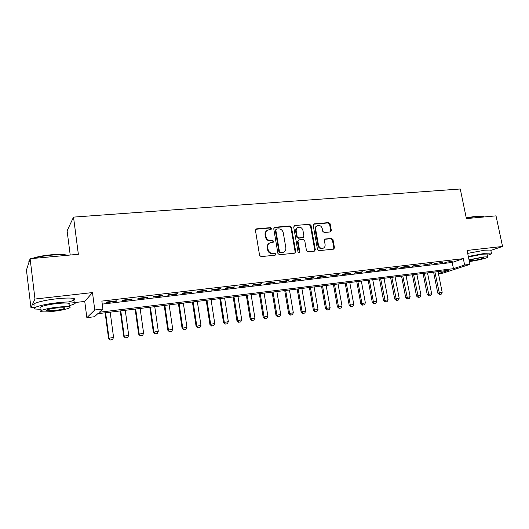 <?xml version="1.0" encoding="UTF-8"?>
<svg xmlns="http://www.w3.org/2000/svg" width="529" height="529" viewBox="0 0 529 529"><rect width="100%" height="100%" fill="white"/><g stroke="black" fill="none" stroke-linecap="round" stroke-linejoin="round"><path stroke-width="0.79" d="M271.562 228.521L270.491 227.642L256.545 228.859L255.447 230.353L259.587 255.362L261.147 256.625L275.133 255.183L275.88 254.118L274.809 253.246L273.01 253.431C270.425 253.417 268.778 252.082 268.071 249.417L267.72 247.341C267.489 245.211 268.256 243.704 270.015 242.804L273.215 242.275L273.718 241.29L272.64 240.411L270.848 240.583C268.263 240.556 266.623 239.214 265.915 236.562L265.571 234.492C265.34 232.423 266.074 230.942 267.78 230.042L271.079 229.493L271.562 228.521M270.908 229.546L271.053 228.865L269.982 227.986L255.732 229.269M275.173 255.176L275.364 254.416L274.286 253.543L272.495 253.728L273.01 253.431M273.037 242.328L273.202 241.608L272.131 240.735L270.339 240.9L270.848 240.583M330.374 231.933L331.352 230.492L330.142 223.807L328.688 222.59L314.2 223.846L313.201 225.288L317.479 249.457L318.961 250.673L333.759 249.113L334.46 247.724L332.992 239.591L331.538 238.381L325.051 239.048L324.37 240.431L325.09 244.477C325.302 246.269 324.68 247.512 323.212 248.213C320.865 248.723 319.285 247.698 318.484 245.139L315.661 229.249C315.456 227.523 316.044 226.313 317.44 225.605C319.82 225.037 321.427 226.048 322.26 228.654L322.73 231.285L324.198 232.502L330.374 231.933M102.262 304.109L452.189 262.457L463.325 258.641L464.634 264.996L469.957 264.348L443.064 273.116L438.462 273.698M30.12 258.721L34.98 299.037L30.953 307.68L26.45 270.035L30.12 258.721L78.358 254.284L73.524 217.115L460.263 188.992L466.406 218.589L496.017 215.865L502.55 246.454L467.081 250.442L469.957 264.348M74.88 302.562L84.739 301.411L92.482 292.57L34.98 299.037M92.482 292.57L94.777 309.974L102.91 308.982L99.353 312.249L453.452 268.666L464.634 264.996M463.325 258.641L101.859 301.094L102.91 308.982M291.472 227.192L289.965 225.956L274.809 227.272L273.744 228.753L277.93 253.49L279.464 254.74L294.666 253.173L295.704 251.678L291.472 227.192L290.937 227.536L289.429 226.293L274.029 227.668M294.726 225.539L309.544 224.25L311.026 225.48L315.304 249.675L314.59 251.083L307.971 251.804L306.47 250.581L304.744 240.682L303.243 239.452L299.017 239.855L297.986 241.336L299.778 251.678L299.275 252.67L297.999 251.857L293.694 227.001L294.726 225.539L309.544 224.25M490.826 250.435L502.55 246.454M116.764 300.836L107.294 301.953L106.673 302.535L116.102 301.418L116.764 300.836M132.336 298.997L123.019 300.095L122.338 300.677L131.609 299.579L132.336 298.997M147.657 297.186L138.492 298.263L137.745 298.852L146.87 297.774L147.657 297.186M162.734 295.4L153.721 296.465L152.907 297.06L161.887 295.995L162.734 295.4M177.572 293.648L168.698 294.693L167.825 295.288L176.66 294.243L177.572 293.648M192.172 291.922L183.444 292.954L182.505 293.549L191.207 292.517L192.172 291.922M206.548 290.223L197.952 291.234L196.96 291.836L205.523 290.824L206.548 290.223M220.699 288.55L212.235 289.548L211.183 290.15L219.614 289.151L220.699 288.55M234.631 286.903L226.3 287.888L225.195 288.49L233.494 287.512L234.631 286.903M248.346 285.276L240.14 286.249L238.989 286.857L247.162 285.891L248.346 285.276M261.855 283.683L253.775 284.635L252.571 285.25L260.618 284.291L261.855 283.683M275.159 282.109L267.205 283.048L265.948 283.663L273.877 282.724L275.159 282.109M288.265 280.562L280.43 281.488L279.127 282.102L286.936 281.177L288.265 280.562M301.18 279.034L293.456 279.947L292.107 280.562L299.804 279.649L301.18 279.034M313.902 277.527L306.291 278.426L304.902 279.048L312.48 278.148L313.902 277.527M326.433 276.045L318.934 276.932L317.499 277.553L324.978 276.667L326.433 276.045M338.785 274.584L331.399 275.457L329.924 276.085L337.29 275.212L338.785 274.584M350.958 273.149L343.678 274.009L342.164 274.63L349.424 273.771L350.958 273.149M362.96 271.727L355.779 272.58L354.225 273.202L361.386 272.356L362.96 271.727M374.79 270.332L367.708 271.165L366.121 271.794L373.176 270.96L374.79 270.332M386.448 268.95L379.472 269.777L377.845 270.405L384.801 269.578L386.448 268.95M397.947 267.595L391.07 268.408L389.404 269.036L396.267 268.223L397.947 267.595M409.287 266.252L402.503 267.052L400.803 267.681L407.568 266.881L409.287 266.252M420.469 264.93L413.777 265.723L412.045 266.351L420.469 264.93M431.492 263.627L423.134 265.036L431.492 263.627M442.37 262.338L434.071 263.74L442.37 262.338M444.856 262.463L453.102 261.075L444.856 262.463M73.524 217.115L67.104 230.836L70.212 255.031M438.442 273.599L448.407 270.326L97.759 313.71L94.479 316.726L86.855 317.678L94.777 309.974M84.739 301.411L86.855 317.678M30.953 307.68L35.159 307.19M452.189 262.457L453.452 268.666M116.102 301.418L116.036 300.922M131.609 299.579L131.542 299.09M146.87 297.774L146.798 297.285M161.887 295.995L161.814 295.513M176.66 294.243L176.587 293.76M191.207 292.517L191.134 292.041M205.523 290.824L205.45 290.348M219.614 289.151L219.542 288.682M233.494 287.512L233.421 287.042M247.162 285.891L247.089 285.429M260.618 284.291L260.546 283.835M273.877 282.724L273.804 282.268M286.936 281.177L286.863 280.727M299.804 279.649L299.731 279.206M312.48 278.148L312.408 277.705M324.978 276.667L324.899 276.231M337.29 275.212L337.211 274.776M349.424 273.771L349.345 273.341M361.386 272.356L361.307 271.926M373.176 270.96L373.097 270.531M384.801 269.578L384.722 269.155M396.267 268.223L396.188 267.8M407.568 266.881L407.489 266.464M418.717 265.558L418.637 265.148M429.713 264.255L429.634 263.845M440.564 262.973L440.478 262.563M451.263 261.703L451.177 261.3M266.986 230.525C265.479 231.477 264.837 232.905 265.069 234.823L265.571 234.492M270.339 240.9C267.76 240.874 266.12 239.538 265.413 236.886L265.069 234.823M269.268 243.234C267.667 244.18 266.98 245.654 267.218 247.651L267.72 247.341M272.495 253.728C269.909 253.715 268.269 252.379 267.562 249.721L267.218 247.651M294.798 253.153L295.156 251.976L290.937 227.536M276.555 229.057L275.814 230.095L279.491 251.784L280.562 252.657L283.491 252.207C285.29 251.328 286.063 249.807 285.825 247.658L283.299 232.892C282.598 230.267 280.978 228.938 278.433 228.892L276.555 229.057M276.078 229.269L275.298 230.432L275.814 230.095M283.643 252.141L280.039 252.961L278.968 252.088L275.298 230.432M314.385 251.143L314.729 249.972L310.463 225.817L308.982 224.594M298.435 240.08L297.437 241.647L299.229 251.976L299.778 251.678M299.05 252.723L299.229 251.976M302.952 230.459C302.105 227.814 300.459 226.789 298.006 227.397C296.604 228.118 296.002 229.341 296.2 231.067L297.186 236.721L298.687 237.957L303.243 237.475L303.937 236.093L302.952 230.459M297.371 227.774C296.028 228.515 295.453 229.725 295.658 231.398L296.2 231.067M302.932 237.66L298.138 238.275L296.637 237.045L295.658 231.398M316.831 225.956C315.463 226.663 314.881 227.873 315.092 229.573L315.661 229.249M323.14 248.253L322.63 248.511C320.283 249.02 318.709 248.002 317.903 245.443L315.092 229.573M333.528 249.179L333.859 248.022L332.397 239.901L330.942 238.691L324.68 239.3M330.466 231.92L330.757 230.816L329.554 224.144L328.099 222.927L313.472 224.21M105.139 312.798L108.551 338.329L113.576 337.409L110.177 312.176M110.144 340.008L112.512 339.644L110.144 340.008L108.551 338.329M105.602 312.745L108.987 338.044L110.217 339.962M113.576 337.409L112.512 339.644M29.174 260.394L29.783 259.752M32.117 258.536C36.62 256.843 42.856 255.606 50.817 254.826C57.396 254.264 62.442 254.297 65.953 254.925L67.381 255.289M66.727 255.355L66.429 255.289C62.839 254.647 57.661 254.614 50.916 255.196C43.874 255.871 38.015 256.949 33.347 258.423M29.703 260.003L28.778 261.789M69.147 305.683C74.86 304.182 76.546 303.064 74.212 302.337C71.184 301.715 65.398 301.874 56.854 302.806C42.393 304.413 30.153 308.017 35.377 309.015L41.044 309.372M68.34 301.966C74.291 300.419 76.09 299.242 73.716 298.449C70.688 297.794 64.902 297.92 56.358 298.832C41.903 300.406 29.684 304.063 34.907 305.127M40.885 308.096C37.149 307.369 45.95 304.79 56.305 303.633C62.462 302.958 66.641 302.846 68.843 303.289C69.835 303.54 69.881 303.917 68.988 304.42M56.762 307.276C46.4 308.447 37.585 310.992 41.322 311.68C43.656 312.09 47.901 311.945 54.057 311.237C64.141 310.073 72.923 307.587 69.299 306.866C67.097 306.45 62.918 306.582 56.762 307.276M54.52 310.549C62.243 309.465 65.523 308.526 64.366 307.733L56.266 307.997C48.437 309.101 45.13 310.04 46.34 310.834L54.52 310.549M466.254 217.849L477.323 216.024L483.433 216.407M483.969 216.969L482.997 216.288L477.627 216.288L466.32 218.16M487.315 255.355C490.879 254.244 492.241 253.497 491.388 253.1L485.391 253.259L468.324 256.459M490.866 250.607L490.747 250.052L484.743 250.177L467.689 253.384M468.436 257.008L482.699 254.165L487.037 254.052L487.123 254.436M469.368 261.505L469.871 261.445C477.462 260.599 489.894 257.405 487.626 256.849L483.288 256.988L469.018 259.818M472.205 260.671C477.118 260.123 485.133 258.059 483.658 257.709L480.848 257.802C475.855 258.35 467.821 260.433 469.355 260.764L472.205 260.671M120.262 310.926L123.72 336.246L128.719 335.333L125.274 310.311M125.32 337.912L127.654 337.548L125.32 337.912L123.72 336.246M120.771 310.867L124.203 335.955L125.399 337.866M128.719 335.333L127.654 337.548M135.14 309.088L138.651 334.196L143.624 333.29L140.132 308.473M140.251 335.849L142.559 335.492L140.251 335.849L138.651 334.196M135.695 309.015L139.18 333.898L140.337 335.796M143.624 333.29L142.559 335.492M149.793 307.276L153.35 332.179L158.297 331.28L154.759 306.661M154.951 333.812L157.232 333.462L154.951 333.812L153.35 332.179M150.395 307.197L153.919 331.881L155.05 333.766M158.297 331.28L157.232 333.462M164.221 305.491L167.819 330.195L172.738 329.296L169.161 304.876M169.425 331.815L171.68 331.465L169.425 331.815L167.819 330.195M164.863 305.412L168.427 329.891L169.525 331.762M172.738 329.296L171.68 331.465M178.432 303.732L182.069 328.238L186.962 327.345L183.345 303.124M183.675 329.845L185.904 329.501L183.675 329.845L182.069 328.238M179.113 303.646L182.717 327.927L183.788 329.792M186.962 327.345L185.904 329.501M192.424 301.999L196.094 326.307L200.967 325.428L197.31 301.391M197.707 327.901L199.916 327.563L197.707 327.901L196.094 326.307M193.145 301.907L196.788 325.996L197.826 327.848M200.967 325.428L199.916 327.563M206.204 300.293L209.914 324.416L214.761 323.536L211.071 299.692M211.534 325.99L213.709 325.652L211.534 325.99L209.914 324.416M206.965 300.201L210.641 324.098L211.653 325.937M214.761 323.536L213.709 325.652M219.78 298.614L223.529 322.545L228.343 321.672L224.62 298.012M225.149 324.105L227.298 323.774L225.149 324.105L223.529 322.545M220.58 298.515L224.289 322.227L225.275 324.052M228.343 321.672L227.298 323.774M233.157 296.961L236.932 320.706L241.733 319.833L237.971 296.366M238.559 322.254L240.688 321.923L238.559 322.254L236.932 320.706M233.99 296.855L237.733 320.382L238.691 322.201M241.733 319.833L240.688 321.923M246.335 295.327L250.144 318.888L254.918 318.028L251.13 294.732M251.771 320.429L253.874 320.098L251.771 320.429L250.144 318.888M247.202 295.222L250.984 318.564L251.91 320.376M254.918 318.028L253.874 320.098M259.322 293.721L263.164 317.102L267.912 316.243L264.09 293.132M264.791 318.623L266.874 318.306L264.791 318.623L263.164 317.102M260.222 293.608L264.031 316.778L264.936 318.57M267.912 316.243L266.874 318.306M272.118 292.14L275.993 315.344L280.714 314.49L276.865 291.552M277.619 316.851L279.676 316.534L277.619 316.851L275.993 315.344M273.05 292.021L276.892 315.013L277.771 316.798M280.714 314.49L279.676 316.534M284.734 290.58L288.636 313.604L293.331 312.758L289.456 289.991M290.262 315.105L292.299 314.788L290.262 315.105L288.636 313.604M285.693 290.454L289.568 313.274L290.421 315.046M293.331 312.758L292.299 314.788M297.166 289.039L301.094 311.898L305.769 311.052L301.867 288.457M302.727 313.38L304.737 313.069L302.727 313.38L301.094 311.898M298.158 288.913L302.059 311.561L302.886 313.327M305.769 311.052L304.737 313.069M309.425 287.518L313.38 310.212L318.028 309.372L314.1 286.943M315.006 311.68L317.003 311.376L315.006 311.68L313.38 310.212M310.444 287.392L314.371 309.868L315.172 311.627M318.028 309.372L317.003 311.376M321.506 286.024L325.487 308.546L330.116 307.713L326.162 285.448M327.12 310.007L329.091 309.703L327.12 310.007L325.487 308.546M322.558 285.898L326.505 308.209L327.292 309.954M330.116 307.713L329.091 309.703M333.422 284.549L337.429 306.906L342.032 306.079L338.051 283.98M339.056 308.354L341.013 308.057L339.056 308.354L337.429 306.906M334.5 284.417L338.474 306.562L339.234 308.301M342.032 306.079L341.013 308.057M345.173 283.094L349.2 305.293L353.782 304.466L349.781 282.526M350.833 306.727L352.764 306.43L350.833 306.727L349.2 305.293M346.277 282.962L350.271 304.949L351.011 306.675M353.782 304.466L352.764 306.43M356.764 281.666L360.811 303.699L365.367 302.879L361.347 281.097M362.444 305.121L364.355 304.83L362.444 305.121L360.811 303.699M357.895 281.521L361.909 303.348L362.623 305.068M365.367 302.879L364.355 304.83M368.191 280.251L372.257 302.125L376.793 301.312L372.753 279.682M373.891 303.54L375.788 303.249L373.891 303.54L372.257 302.125M369.348 280.106L373.381 301.775L374.082 303.481M376.793 301.312L375.788 303.249M379.465 278.856L383.551 300.578L388.068 299.764L384.008 278.294M385.185 301.98L387.063 301.689L385.185 301.98L383.551 300.578M380.649 278.71L385.376 301.92M388.068 299.764L387.063 301.689M390.587 277.48L394.694 299.044L399.183 298.237L395.103 276.918M396.327 300.439L398.178 300.148L396.327 300.439L394.694 299.044M391.791 277.328L396.525 300.379M399.183 298.237L398.178 300.148M401.557 276.118L405.683 297.536L410.154 296.736L406.054 275.563M407.317 298.918L409.155 298.634L407.317 298.918L405.683 297.536M402.787 275.966L407.515 298.859M410.154 296.736L409.155 298.634M412.382 274.782L416.528 296.048L420.972 295.248L416.859 274.227M418.161 297.417L419.98 297.139L418.161 297.417L416.528 296.048M413.632 274.624L418.36 297.358M420.972 295.248L419.98 297.139M423.068 273.46L427.227 294.58L431.651 293.787L427.518 272.904M428.86 295.942L430.659 295.658L428.86 295.942L427.227 294.58M424.337 273.301L429.065 295.883M431.651 293.787L430.659 295.658M433.608 272.157L437.787 293.132L442.184 292.339L438.038 271.608M439.414 294.481L441.199 294.203L439.414 294.481L437.787 293.132M434.898 271.992L439.625 294.422M442.184 292.339L441.199 294.203M269.982 227.986L270.491 227.642M274.286 253.543L274.809 253.246M272.131 240.735L272.64 240.411M265.413 236.886L265.915 236.562M267.562 249.721L268.071 249.417M256.056 229.196L256.545 228.859M295.156 251.976L295.704 251.678M274.293 227.609L274.809 227.272M289.429 226.293L289.965 225.956M278.968 252.088L279.491 251.784M280.039 252.961L280.562 252.657M281.917 252.769L282.446 252.472M310.463 225.817L311.026 225.48M314.729 249.972L315.304 249.675M297.437 241.647L297.986 241.336M296.637 237.045L297.186 236.721M298.138 238.275L298.687 237.957M302.357 237.878L302.912 237.561M317.903 245.443L318.484 245.139M324.773 239.287L325.355 238.976M330.942 238.691L331.538 238.381M332.397 239.901L332.992 239.591M333.859 248.022L334.46 247.724M313.631 224.184L314.2 223.846M328.099 222.927L328.688 222.59M329.554 224.144L330.142 223.807M330.757 230.816L331.352 230.492M255.785 229.209L256.135 228.964M282.962 252.505L283.491 252.207M302.687 237.799L303.243 237.475M322.63 248.511L323.212 248.213M46.254 310.12L46.34 310.834M68.843 303.289L69.299 306.866M74.212 302.337L73.716 298.449M65.953 254.925L66.429 255.289M483.764 216.989L483.665 216.513M487.037 254.052L487.626 256.849M491.388 253.1L490.747 250.052M482.56 216.024L482.997 216.288"/></g></svg>
